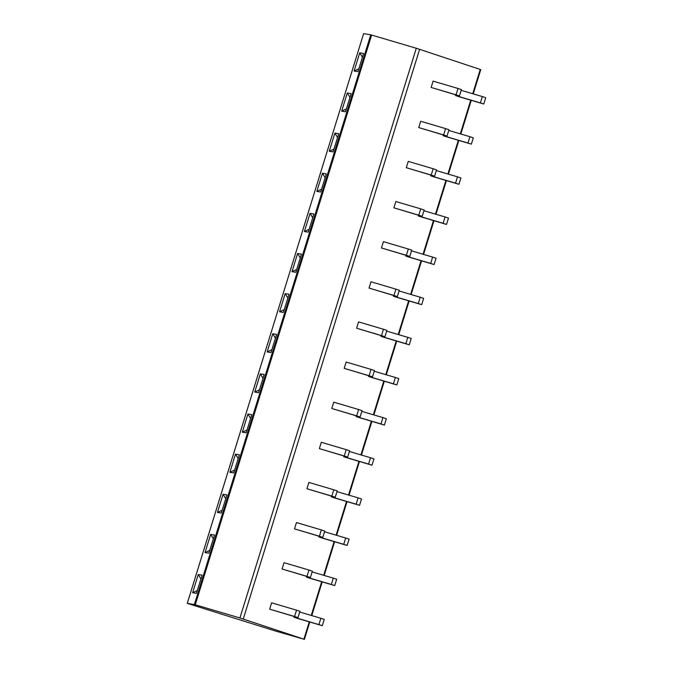 <?xml version="1.0" encoding="UTF-8"?>
<svg xmlns="http://www.w3.org/2000/svg" width="673" height="673" viewBox="0 0 673 673"><rect width="100%" height="100%" fill="white"/><g stroke="black" fill="none" stroke-linecap="round" stroke-linejoin="round"><path stroke-width="1.01" d="M363.613 33.65L187.262 603.37L275.837 631.131L304.406 639.35L239.933 617.965L194.371 604.522L187.279 603.37L363.613 33.65L370.73 34.803L416.293 48.246L480.766 69.63L473.254 93.883M458.01 88.483L433.109 81.122L431.149 87.448L459.457 95.936L461.409 89.61L458.01 88.483L456.05 94.8L459.457 95.936M455.705 94.826L455.478 95.532L458.885 96.668L483.786 104.021L485.738 97.703L482.339 96.567L480.379 102.885L483.786 104.021M445.585 128.61L420.684 121.258L418.732 127.576L447.032 136.064L448.992 129.746L445.585 128.61L443.625 134.928L447.032 136.064M443.28 134.953L443.061 135.668L446.468 136.796L471.361 144.148L473.321 137.83L469.914 136.703L467.954 143.021L471.361 144.148M433.16 168.738L408.267 161.385L406.307 167.703L434.615 176.191L436.567 169.874L433.16 168.738L431.208 175.056L434.615 176.191M430.855 175.081L430.636 175.796L434.043 176.923L458.944 184.284L460.896 177.958L457.489 176.831L455.537 183.149L458.944 184.284M420.743 208.874L395.842 201.513L393.882 207.839L422.19 216.319L424.15 210.001L420.743 208.874L418.783 215.192L422.19 216.319M418.438 215.217L418.211 215.924L421.618 217.059L446.519 224.412L448.479 218.094L445.072 216.958L443.112 223.276L446.519 224.412M408.318 249.002L383.417 241.649L381.465 247.967L409.764 256.455L411.725 250.129L408.318 249.002L406.357 255.319L409.764 256.455M406.012 255.345L405.794 256.051L409.201 257.187L434.093 264.539L436.054 258.222L432.646 257.086L430.686 263.412L434.093 264.539M395.892 289.129L371 281.777L369.04 288.094L397.348 296.583L399.299 290.265L395.892 289.129L393.941 295.447L397.348 296.583M393.587 295.472L393.369 296.187L396.776 297.315L421.677 304.676L423.628 298.349L420.221 297.222L418.269 303.54L421.677 304.676M383.475 329.257L358.574 321.904L356.614 328.222L384.922 336.71L386.882 330.393L383.475 329.257L381.515 335.583L384.922 336.71M381.17 335.6L380.943 336.315L384.35 337.451L409.251 344.803L411.211 338.485L407.804 337.35L405.844 343.667L409.251 344.803M371.05 369.393L346.149 362.04L344.197 368.358L372.497 376.846L374.457 370.52L371.05 369.393L369.09 375.711L372.497 376.846M368.745 375.736L368.526 376.443L371.933 377.578L396.826 384.931L398.786 378.613L395.379 377.477L393.419 383.803L396.826 384.931M358.625 409.521L333.732 402.168L331.772 408.486L360.08 416.974L362.032 410.656L358.625 409.521L356.673 415.838L360.08 416.974M356.32 415.864L356.101 416.579L359.508 417.706L384.409 425.067L386.361 418.741L382.954 417.613L381.002 423.931L384.409 425.067M346.208 449.648L321.307 442.296L319.347 448.613L347.655 457.102L349.615 450.784L346.208 449.648L344.248 455.974L347.655 457.102M343.903 455.991L343.676 456.706L347.083 457.842L371.984 465.194L373.944 458.877L370.537 457.741L368.577 464.059L371.984 465.194M333.783 489.784L308.882 482.423L306.93 488.749L335.23 497.238L337.19 490.911L333.783 489.784L331.823 496.102L335.23 497.238M331.478 496.127L331.259 496.834L334.666 497.97L359.559 505.322L361.519 499.004L358.112 497.869L356.16 504.195L359.559 505.322M321.358 529.912L296.465 522.559L294.505 528.877L322.813 537.365L324.765 531.047L321.358 529.912L319.406 536.23L322.813 537.365M319.052 536.255L318.834 536.97L322.241 538.097L347.142 545.45L349.094 539.132L345.686 538.005L343.735 544.322L347.142 545.45M308.941 570.039L284.04 562.687L282.08 569.005L310.388 577.493L312.348 571.175L308.941 570.039L306.981 576.366L310.388 577.493M306.636 576.382L306.408 577.098L309.816 578.233L334.717 585.586L336.677 579.268L333.27 578.132L331.309 584.45L334.717 585.586M296.515 610.175L271.614 602.815L269.663 609.141L297.962 617.621L299.922 611.303L296.515 610.175L294.564 616.493L297.962 617.621M294.21 616.518L293.992 617.225L297.399 618.361L322.291 625.713L324.251 619.396L320.844 618.26L318.893 624.578L322.291 625.713M354.099 71.01L359.727 52.847L363.563 53.47L357.943 71.641L354.099 71.01L358.827 68.789M341.674 111.146L347.302 92.975L351.146 93.597L345.518 111.768L341.674 111.146L346.402 108.917M329.257 151.274L334.876 133.103L338.721 133.734L333.101 151.896L329.257 151.274L333.985 149.044M316.832 191.401L322.46 173.239L326.304 173.861L320.676 192.032L316.832 191.401L321.559 189.18M304.406 231.537L310.034 213.366L313.879 213.989L308.251 232.16L304.406 231.537L309.134 229.308M291.989 271.665L297.609 253.494L301.454 254.116L295.834 272.287L291.989 271.665L296.717 269.436M279.564 311.792L285.192 293.63L289.037 294.252L283.409 312.423L279.564 311.792L284.292 309.572M267.139 351.929L272.767 333.758L276.611 334.38L270.983 352.551L267.139 351.929L271.867 349.699M254.722 392.056L260.342 373.885L264.186 374.508L258.567 392.679L254.722 392.056L259.45 389.827M242.297 432.184L247.925 414.013L251.769 414.644L246.141 432.806L242.297 432.184L247.025 429.963M229.872 472.32L235.5 454.149L239.344 454.771L233.716 472.942L229.872 472.32L234.599 470.09M217.455 512.447L223.074 494.276L226.919 494.899L221.299 513.07L217.455 512.447L222.183 510.218M205.029 552.575L210.657 534.404L214.502 535.035L208.874 553.198L205.029 552.575L209.757 550.346M192.613 592.703L198.232 574.54L202.077 575.163L196.449 593.334L192.613 592.703L197.332 590.482M362.394 57.255L359.727 52.847M349.968 97.383L347.302 92.975M337.552 137.519L334.876 133.103M325.126 177.647L322.46 173.239M312.709 217.774L310.034 213.366M300.284 257.91L297.609 253.494M287.859 298.038L285.192 293.63M275.442 338.166L272.767 333.758M263.017 378.302L260.342 373.885M250.592 418.429L247.925 414.013M238.175 458.557L235.5 454.149M225.749 498.685L223.074 494.276M213.324 538.821L210.657 534.404M200.907 578.948L198.232 574.54M431.149 87.448L456.05 94.8M461.19 90.325L482.339 96.567M455.478 95.532L480.379 102.885M418.732 127.576L443.625 134.928M448.773 130.453L469.914 136.703M443.061 135.668L467.954 143.021M406.307 167.703L431.208 175.056M436.348 170.58L457.489 176.831M430.636 175.796L455.537 183.149M393.882 207.839L418.783 215.192M423.923 210.716L445.072 216.958M418.211 215.924L443.112 223.276M381.465 247.967L406.357 255.319M411.506 250.844L432.646 257.086M405.794 256.051L430.686 263.412M369.04 288.094L393.941 295.447M399.081 290.972L420.221 297.222M393.369 296.187L418.269 303.54M356.614 328.222L381.515 335.583M386.655 331.108L407.804 337.35M380.943 336.315L405.844 343.667M344.197 368.358L369.09 375.711M374.238 371.235L395.379 377.477M368.526 376.443L393.419 383.803M331.772 408.486L356.673 415.838M361.813 411.363L382.954 417.613M356.101 416.579L381.002 423.931M319.347 448.613L344.248 455.974M349.388 451.499L370.537 457.741M343.676 456.706L368.577 464.059M306.93 488.749L331.823 496.102M336.971 491.627L358.112 497.869M331.259 496.834L356.16 504.195M294.505 528.877L319.406 536.23M324.546 531.754L345.686 538.005M318.834 536.97L343.735 544.322M282.08 569.005L306.981 576.366M312.121 571.89L333.27 578.132M306.408 577.098L331.309 584.45M269.663 609.141L294.564 616.493M299.704 612.018L320.844 618.26M293.992 617.225L318.893 624.578M303.902 639.165L309.26 621.86M311.254 615.425L321.686 581.733M323.671 575.297L334.102 541.605M336.096 535.17L346.528 501.469M348.521 495.034L358.945 461.341M360.938 454.906L371.37 421.214M373.364 414.778L383.795 381.086M385.789 374.651L396.212 340.95M398.206 334.515L408.637 300.823M410.631 294.387L421.062 260.695M423.056 254.259L433.479 220.559M435.473 214.123L445.905 180.431M447.898 173.996L458.33 140.304M460.324 133.868L470.747 100.168M472.74 93.732L480.261 69.445M243.264 619.009L419.624 49.28M239.933 617.965L416.293 48.246M195.271 604.775L371.622 35.055M194.371 604.522L370.73 34.803M304.406 639.35L309.773 622.012M311.767 615.576L322.19 581.884M324.184 575.449L334.616 541.757M336.609 535.321L347.041 501.621M349.035 495.185L359.458 461.493M361.451 455.057L371.883 421.365M373.877 414.93L384.308 381.238M386.294 374.802L396.725 341.102M398.719 334.666L409.15 300.974M411.144 294.538L421.576 260.846M423.561 254.411L433.992 220.71M435.986 214.275L446.418 180.583M448.411 174.147L458.843 140.455M460.828 134.02L471.26 100.319"/></g></svg>
